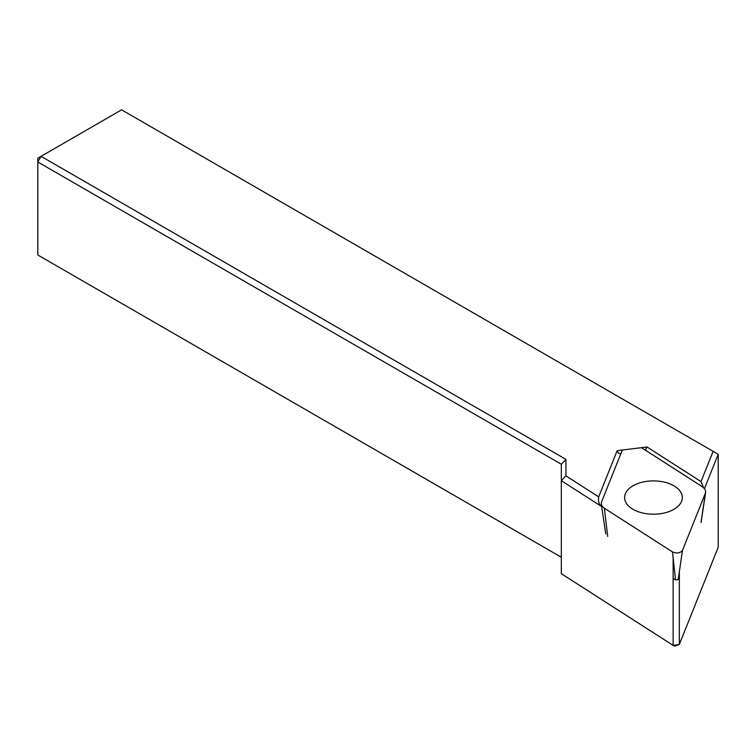 <?xml version="1.0" encoding="UTF-8"?>
<svg xmlns="http://www.w3.org/2000/svg" width="756" height="756" viewBox="0 0 756 756"><rect width="100%" height="100%" fill="white"/><g stroke="black" fill="none" stroke-linecap="round" stroke-linejoin="round"><path stroke-width="1.13" d="M704.497 488.537L718.2 454.271L718.2 547.278L679.342 644.462L679.342 571.734M673.142 557.815L673.142 645.388L561.321 573.681L561.321 480.684L601.181 506.237C598.969 504.356 598.138 501.228 598.676 496.881L565.942 475.883L565.942 459.365L41.07 156.331L121.603 109.828L713.125 451.341L701.029 481.591L647.06 446.985L617.161 450.661L598.676 496.881M601.644 506.539L601.483 505.471M561.321 557.238L37.8 254.989L37.8 161.992L561.321 464.241L561.321 480.684L565.942 475.883M674.702 646.172L679.342 644.462L673.142 645.388L674.702 646.172M647.06 446.985L645.208 450.094M620.789 453.846L618.172 452.816L617.161 450.661M701.029 481.591L703.477 487.535M41.07 156.331L37.8 161.992L37.8 158.221L41.07 156.331M565.942 459.365L561.321 464.241M718.2 454.271L713.125 451.341M641.447 447.675L702.57 486.873L704.753 488.867L705.669 491.164L705.386 493.158L682.479 550.434C680.164 553.194 676.847 553.694 672.5 551.927L675.562 579.918L673.142 578.368M679.342 576.658L678.189 579.531L682.479 550.434M705.386 493.158L701.001 522.472M672.5 551.927L604.365 508.24L602.182 506.246L601.294 504.167L601.549 501.956L622.32 450.028M607.701 536.401L604.365 508.24M675.562 579.918L678.189 579.531M672.774 509.941A28.86 16.66 180 0 1 641.731 512.776A28.86 16.66 180 0 1 624.607 497.552A28.86 16.66 180 0 1 653.467 480.892A28.86 16.66 180 0 1 682.328 497.552A28.86 16.66 180 0 1 672.774 509.941M601.303 504.28L605.773 533.916M705.641 492.26L701.162 521.914"/></g></svg>

